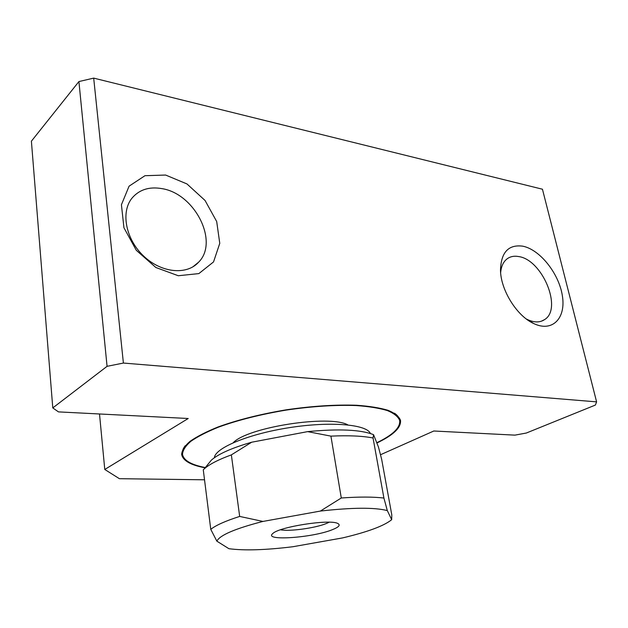 <?xml version="1.0" encoding="UTF-8"?>
<svg xmlns="http://www.w3.org/2000/svg" width="628" height="628" viewBox="0 0 628 628"><rect width="100%" height="100%" fill="white"/><g stroke="black" fill="none" stroke-linecap="round" stroke-linejoin="round"><path stroke-width="0.94" d="M373.048 437.983L373.55 434.67C360.849 429.638 338.877 428.626 307.634 431.624L330.917 436.13C348.383 435.322 362.419 435.934 373.048 437.983L383.912 498.059L387.311 510.595L391.684 519.686C384.038 525.903 367.647 531.979 342.511 537.929L292.781 546.745C265.495 550.081 244.198 550.732 228.898 548.699L216.841 541.148C219.824 535.182 235.186 528.611 262.936 521.436L239.676 516.428L231.355 454.884L251.663 442.222L307.634 431.624M373.55 434.67L378.449 447.003L381.651 459.264L391.794 514.881L391.684 519.686M329.205 522.213L326.246 523.564C315.201 528.109 289.131 531.673 280.528 529.797M332.251 529.734C312.54 537.811 263.163 541.242 272.733 533.604C278.651 526.931 329.716 518.94 337.683 523.43C340.784 524.977 338.979 527.073 332.251 529.734M380.505 454.743L433.799 431.004L514.944 435.133L526.335 433.03L595.399 405.052L596.6 401.865L542.451 189.216L93.69 78.115L78.916 81.562L31.4 141.182L52.783 407.917L58.483 411.89L188.219 418.499L104.774 469.469L119.406 478.693L204.532 479.8M596.6 401.865L123.394 363.055L107.066 366.328L52.783 407.917M205.113 467.821C190.763 465.152 182.952 460.716 181.673 454.531C181.837 450.449 184.624 446.053 190.025 441.335C196.941 436.523 206.267 431.742 218.002 426.993C237.635 419.881 260.392 414.158 286.266 409.817C312.242 406.033 335.729 404.518 356.735 405.264C369.46 406.183 379.916 407.87 388.096 410.32C394.816 413.138 398.945 416.45 400.491 420.265C401.347 427.542 393.473 435.125 376.863 443.007M99.507 413.978L104.774 469.469M78.916 81.562L107.066 366.328M93.69 78.115L123.394 363.055M165.635 175.047L144.974 175.699L129.078 186.171L121.424 204.736L123.936 227.744L136.3 250.305L155.846 267.497L178.281 275.739L198.856 273.596L213.536 261.923L219.769 243.342L216.691 221.527L205.05 200.465L186.963 183.941L165.635 175.047M522.692 246.16C508.413 244.339 501.011 252.362 500.492 270.236C500.728 290.089 516.789 315.908 533.635 323.506C552.342 332.605 566.103 318.286 562.382 295.874C559.046 273.596 539.899 249.465 522.692 246.16M186.602 460.63C183.745 458.683 182.089 456.478 181.625 454.005M400.429 420.022C400.735 422.511 399.824 425.117 397.689 427.841M205.332 467.554C191.367 464.885 183.761 460.52 182.513 454.444L182.418 453.636C182.073 451.179 183.015 448.541 185.244 445.707M394.478 413.216C397.343 415.163 399.023 417.298 399.51 419.645L399.573 419.944M182.513 454.444C182.677 450.394 185.441 446.029 190.802 441.351C197.671 436.57 206.926 431.821 218.575 427.111C238.059 420.054 260.636 414.378 286.313 410.068C312.085 406.316 335.391 404.817 356.233 405.555C368.864 406.465 379.241 408.137 387.366 410.563C394.039 413.365 398.136 416.654 399.667 420.438C400.523 427.574 392.893 435.008 376.761 442.748M233.239 442.709C247.605 427.205 329.551 414.488 347.896 424.905M214.391 457.741C215.004 447.968 248.547 433.932 289.618 427.605C330.681 421.184 366.846 424.387 370.387 433.501M207.766 464.555L211.401 460.096C218.473 453.903 231.897 447.945 251.663 442.222M383.912 498.059C373.228 496.772 359.02 496.748 341.287 497.988L330.917 436.13M239.676 516.428C225.546 520.95 215.914 525.251 210.765 529.341L203.268 469.783L204.304 468.818C209.501 464.225 218.52 459.578 231.355 454.884M341.287 497.988L320.382 511.066C352.339 507.479 374.649 507.322 387.311 510.595M320.382 511.066L262.936 521.436M161.851 188.612C149.15 186.438 139.157 189.656 131.888 198.267C120.529 212.366 125.843 239.441 143.757 256.169C161.522 273.07 186.838 275.339 198.621 262.182C219.219 241.89 194.876 193.62 161.851 188.612M526.295 318.977L527.434 319.55C534.232 322.682 539.97 322.69 544.641 319.574C562.759 308.623 542.27 259.654 518.673 256.562C514.089 255.714 510.179 256.522 506.937 258.971C503.287 261.876 501.191 266.453 500.642 272.693M210.765 529.341L216.841 541.148M399.51 419.645L399.667 420.438M198.621 262.182L192.851 266.869M527.434 319.55L533.635 323.506M544.641 319.574L541.407 321.198M211.401 460.096L204.304 468.818"/></g></svg>
